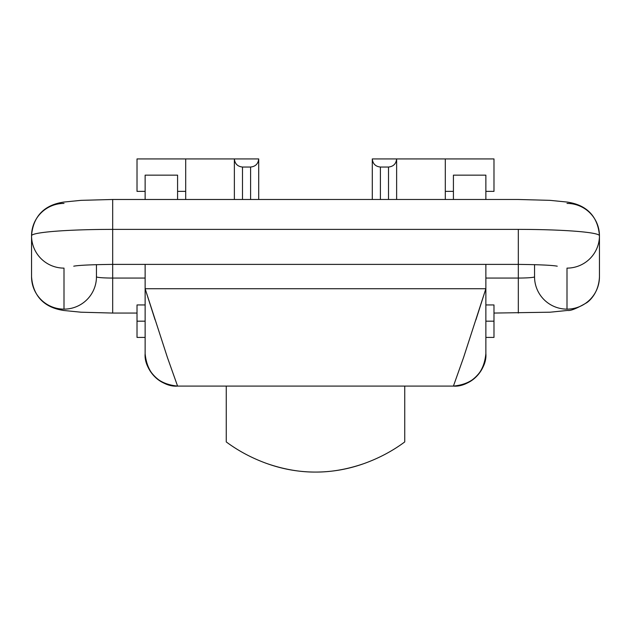 <?xml version="1.0" encoding="UTF-8"?>
<svg xmlns="http://www.w3.org/2000/svg" width="631" height="631" viewBox="0 0 631 631"><rect width="100%" height="100%" fill="white"/><g stroke="black" fill="none" stroke-linecap="round" stroke-linejoin="round"><path stroke-width="0.95" d="M63.999 309.135A32.449 32.355 180 0 1 31.55 276.78A32.449 32.355 -0 0 0 63.999 309.135A32.449 32.355 -0 0 0 96.456 276.78A32.449 32.355 180 0 1 63.999 309.135L63.999 268.12L63.999 309.135M63.999 203.419A32.449 32.355 180 0 0 31.55 235.765L31.55 276.78C33.869 306.847 58.959 309.498 63.416 310.444L80.926 312.203L112.681 313.063L112.681 278.058A16.225 1.278 0 0 1 96.456 276.78A16.225 1.278 180 0 0 112.681 278.058L145.13 278.058L112.681 278.058L112.681 229.384A81.131 6.389 180 0 0 31.55 235.765A32.449 32.355 -0 0 0 63.999 268.12A32.449 32.355 180 0 1 31.55 235.765A81.131 6.389 0 0 1 112.681 229.384L518.319 229.384L518.319 313.063L518.319 229.384A81.131 6.389 0 0 1 599.45 235.765A81.131 6.389 180 0 0 518.319 229.384L112.681 229.384L112.681 313.063L137.014 313.063M567.001 268.12A32.449 32.355 -0 0 0 599.45 235.765A32.449 32.355 180 0 1 567.001 268.12L567.001 309.135A32.449 32.355 180 0 1 534.544 276.78A16.225 1.278 0 0 1 518.319 278.058L485.87 278.058L518.319 278.058A16.225 1.278 180 0 0 534.544 276.78A32.449 32.355 -0 0 0 567.001 309.135A32.449 32.355 -0 0 0 599.45 276.78A32.449 32.355 180 0 1 567.001 309.135L567.001 268.12M31.55 235.765C33.869 205.698 58.959 203.056 63.416 202.109L80.926 200.35L112.681 199.483L112.681 229.384L112.681 199.491L518.319 199.483L550.074 200.35L567.584 202.109C572.041 203.056 597.131 205.698 599.45 235.765A32.449 32.355 180 0 0 567.001 203.419M185.695 191.374L177.579 191.374L185.695 191.374M145.13 191.374L137.014 191.374L137.014 158.925L234.369 158.925L185.695 158.925L185.695 199.483L185.695 158.925L137.014 158.925L137.014 191.374L145.13 191.374M493.986 191.374L485.87 191.374L493.986 191.374L493.986 158.925L493.986 191.374M453.421 191.374L445.305 191.374L453.421 191.374M396.631 158.925L493.986 158.925L396.631 158.925L396.631 199.483L396.631 158.925C396.11 163.815 393.405 166.521 388.515 167.034L380.406 167.034L380.406 199.483L380.406 167.034L388.515 167.034C393.405 166.521 396.11 163.815 396.631 158.925L372.29 158.925C372.803 163.815 375.508 166.521 380.406 167.034C375.508 166.521 372.803 163.815 372.29 158.925L372.29 199.483L372.29 158.925M445.305 199.483L445.305 158.925L445.305 199.483M234.369 158.925C234.89 163.815 237.595 166.521 242.485 167.034C237.595 166.521 234.89 163.815 234.369 158.925L234.369 199.483L234.369 158.925L258.71 158.925L258.71 199.483L258.71 158.925C258.197 163.815 255.492 166.521 250.594 167.034L242.485 167.034L242.485 199.483L242.485 167.034L250.594 167.034C255.492 166.521 258.197 163.815 258.71 158.925M137.014 304.954L137.014 321.179L145.13 321.179L137.014 321.179L137.014 304.954L145.13 304.954L137.014 304.954M485.87 321.179L493.986 321.179L493.986 304.954L485.87 304.954L493.986 304.954L493.986 321.179L485.87 321.179M493.986 337.404L485.87 337.404L493.986 337.404L493.986 321.179L493.986 337.404M145.13 337.404L137.014 337.404L145.13 337.404M137.014 321.179L137.014 337.404L137.014 321.179M250.594 199.483L250.594 167.034L250.594 199.483M388.515 199.483L388.515 167.034L388.515 199.483M404.739 441.929L404.739 386.085L404.739 441.929C392.553 450.984 378.955 458.209 363.945 463.604C348.194 469.235 332.04 472.059 315.5 472.075C299.835 472.162 283.666 469.33 266.976 463.58L266.929 463.564M171.214 385.454C163.634 383.932 157.387 380.185 152.481 374.207C147.583 368.22 145.13 361.366 145.13 353.628L145.13 264.389L145.13 288.73L167.444 357.564L177.579 386.085L453.421 386.085L177.579 386.085C157.892 384.137 147.07 373.323 145.13 353.628C143.679 369.687 161.528 387.537 177.579 386.085M177.579 199.483L177.579 175.15L145.13 175.15L145.13 199.483L145.13 175.15L177.579 175.15L177.579 199.483M485.87 348.691L485.87 264.389L485.87 288.73L145.13 288.73L485.87 288.73L475.9 319.925M145.13 348.691L145.13 288.73L155.092 319.893M453.421 386.085L463.556 357.564L485.87 288.73L485.87 353.628C483.93 373.323 473.108 384.137 453.421 386.085C469.472 387.537 487.321 369.687 485.87 353.628C485.87 361.366 483.417 368.22 478.519 374.207C473.613 380.185 467.366 383.932 459.786 385.454M485.87 175.15L453.421 175.15L453.421 199.483L453.421 175.15L485.87 175.15L485.87 199.483L485.87 175.15M363.992 463.588L363.945 463.604C347.295 469.338 331.141 472.162 315.5 472.075C298.928 472.059 282.759 469.227 266.976 463.58C251.998 458.185 238.431 450.968 226.261 441.929L226.261 386.085L226.261 441.929M458.627 385.659L457.625 385.809M456.67 385.92L456.126 385.967M455.598 386.006L454.241 386.069M176.759 386.069L175.402 386.006M174.874 385.967L174.33 385.92M173.375 385.809L172.373 385.659M557.252 266.187C552.291 265.233 539.308 264.634 518.319 264.389L112.681 264.389C91.692 264.634 78.709 265.233 73.748 266.187M493.986 313.063L550.066 312.203L567.577 310.444C570.574 311.004 577.002 308.401 586.862 302.635C590.632 300.025 598.827 291.814 599.45 276.78L599.45 235.765M96.456 264.618L96.456 276.78M534.544 276.78L534.544 264.618"/></g></svg>
